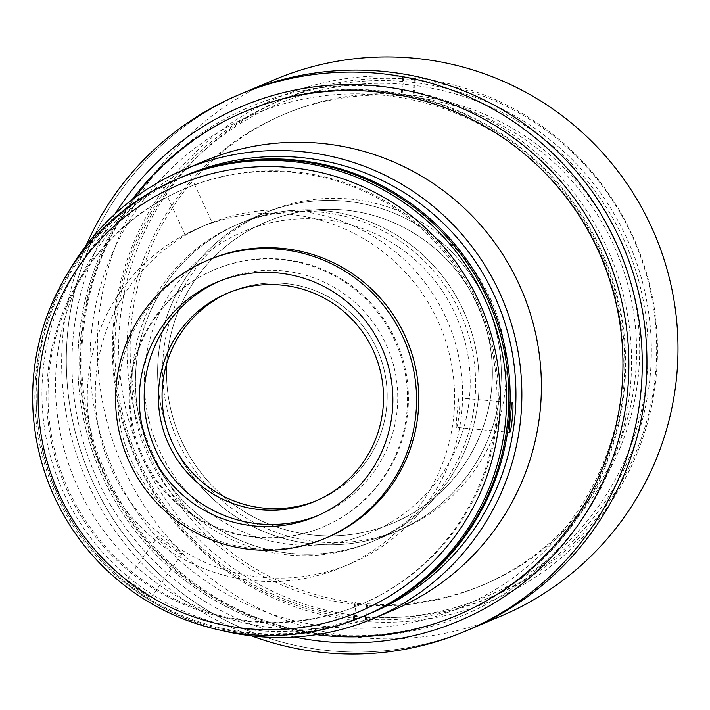 <?xml version="1.0" encoding="UTF-8"?>
<svg xmlns="http://www.w3.org/2000/svg" width="710" height="710" viewBox="0 0 710 710"><rect width="100%" height="100%" fill="white"/><g stroke="black" fill="none" stroke-linecap="round" stroke-linejoin="round"><path stroke-width="0.53" stroke-dasharray="3.55 2.66" d="M470.251 629.131A291.135 290.177 67 0 1 330.265 650.804A291.135 290.177 67 0 1 69.82 405.49A291.135 290.177 67 0 1 243.015 93.037A291.135 290.177 67 0 0 68.639 397.165A291.135 290.177 67 0 0 313.616 648.754A291.135 290.177 67 0 0 470.251 629.131M501.304 615.96A291.135 290.177 67 0 1 361.319 637.633A291.135 290.177 67 0 1 100.873 392.328A291.135 290.177 67 0 1 274.069 79.866M363.254 616.351A269.747 268.85 67 0 1 121.942 389.062A269.747 268.85 67 0 1 282.42 99.56A269.747 268.85 67 0 1 412.12 79.484A269.747 268.85 67 0 1 653.431 306.773A269.747 268.85 67 0 1 492.953 596.267A269.747 268.85 67 0 1 363.254 616.351M357.938 618.605A269.747 268.85 67 0 1 116.626 391.317A269.747 268.85 67 0 1 277.095 101.823A269.747 268.85 67 0 1 406.794 81.739A269.747 268.85 67 0 1 648.106 309.027A269.747 268.85 67 0 1 487.637 598.53A269.747 268.85 67 0 1 357.938 618.605M380.844 95.016A267.368 266.49 67 0 1 622.146 385.983A267.368 266.49 67 0 1 332.413 627.152A267.368 266.49 67 0 1 91.111 336.176A267.368 266.49 67 0 1 380.844 95.016M377.835 90.605A273.306 272.409 67 0 1 622.333 320.893A273.306 272.409 67 0 1 459.743 614.221A273.306 272.409 67 0 1 328.331 634.571A273.306 272.409 67 0 1 83.824 404.274A273.306 272.409 67 0 1 246.423 110.946A273.306 272.409 67 0 1 377.835 90.605M350.048 199.013A172.299 171.731 67 0 1 504.189 344.199A172.299 171.731 67 0 1 401.691 529.128A172.299 171.731 67 0 1 318.843 541.952A172.299 171.731 67 0 1 164.702 396.766A172.299 171.731 67 0 1 267.2 211.846A172.299 171.731 67 0 1 350.048 199.013M345.051 201.134A172.299 171.731 67 0 1 499.192 346.32A172.299 171.731 67 0 1 396.686 531.249A172.299 171.731 67 0 1 313.838 544.073A172.299 171.731 67 0 1 159.697 398.887A172.299 171.731 67 0 1 262.203 213.967A172.299 171.731 67 0 1 345.051 201.134A172.299 171.731 -113 0 0 262.203 213.967A172.299 171.731 -113 0 0 159.697 398.887A172.299 171.731 -113 0 0 313.838 544.073A172.299 171.731 -113 0 0 396.686 531.249A172.299 171.731 -113 0 0 499.192 346.32A172.299 171.731 -113 0 0 345.051 201.134M344.243 210.009A163.389 162.856 67 0 1 491.702 387.82A163.389 162.856 67 0 1 314.645 535.207A163.389 162.856 67 0 1 167.178 357.387A163.389 162.856 67 0 1 344.243 210.009A163.389 162.856 -113 0 0 167.178 357.387A163.389 162.856 -113 0 0 314.645 535.207A163.389 162.856 -113 0 0 491.702 387.82A163.389 162.856 -113 0 0 344.243 210.009M316.385 634.669A273.306 272.409 67 0 1 132.042 199.75A273.306 272.409 67 0 0 310.03 633.773A273.306 272.409 67 0 0 316.385 634.669M117.709 311.06A267.368 266.49 67 0 1 420.267 86.238A267.368 266.49 67 0 1 645.284 390.021A267.368 266.49 67 0 1 342.735 614.842A267.368 266.49 67 0 1 117.709 311.06M366.626 604.272A255.485 254.642 67 0 1 354.822 603.163L353.207 620.904A273.306 272.409 -113 0 0 365.011 622.013L366.626 604.272L367.691 603.819L366.076 621.561A273.306 272.409 -113 0 0 656.342 374.543A273.306 272.409 -113 0 0 415.563 77.727L414.498 78.18A273.306 272.409 -113 0 0 402.703 77.07L403.768 76.618L402.153 94.359L401.088 94.812A255.485 254.642 67 0 1 412.892 95.921L413.957 95.468A255.485 254.642 -113 0 1 638.636 372.883A255.485 254.642 -113 0 1 484.628 584.312L481.522 585.635A255.485 254.642 -113 0 0 635.53 374.197A255.485 254.642 -113 0 0 282.11 115.18A255.485 254.642 -113 0 0 128.102 326.609A255.485 254.642 -113 0 0 481.522 585.635M402.153 94.359A255.485 254.642 -113 0 0 285.216 113.866A255.485 254.642 -113 0 0 131.199 325.295A255.485 254.642 -113 0 0 355.887 602.71L354.272 620.451L353.207 620.904M354.822 603.163L355.887 602.71M365.011 622.013L366.076 621.561M367.691 603.819A255.485 254.642 -113 0 0 484.628 584.312M415.563 77.727L413.957 95.468M403.768 76.618A273.306 272.409 -113 0 0 113.502 323.636A273.306 272.409 -113 0 0 354.272 620.451M402.703 77.07L401.088 94.812M414.498 78.18L412.892 95.921M175.192 268.966A172.299 171.731 67 0 1 236.554 224.839A172.299 171.731 67 0 1 443.244 283.192A172.299 171.731 67 0 1 432.399 497.985A172.299 171.731 67 0 1 371.037 542.12A172.299 171.731 67 0 1 164.347 483.759A172.299 171.731 67 0 1 175.192 268.966M393.535 610.014A243.601 242.793 67 0 1 101.317 527.512A243.601 242.793 67 0 1 116.653 223.836A243.601 242.793 67 0 1 203.406 161.445M178.654 267.492A172.299 171.731 67 0 1 240.015 223.366A172.299 171.731 67 0 1 446.705 281.728A172.299 171.731 67 0 1 435.86 496.521A172.299 171.731 67 0 1 374.498 540.647A172.299 171.731 67 0 1 167.809 482.294A172.299 171.731 67 0 1 178.654 267.492M221.201 630.365A243.601 242.793 67 0 1 68.941 271.14M141.476 271.602A184.183 183.579 67 0 1 400.751 256.505A184.183 183.579 67 0 1 416.424 516.418A184.183 183.579 67 0 1 157.15 531.506A184.183 183.579 67 0 1 141.476 271.602M185.31 273.421A163.389 162.856 67 0 1 415.306 260.029A163.389 162.856 67 0 1 429.213 490.601A163.389 162.856 67 0 1 199.208 503.985A163.389 162.856 67 0 1 185.31 273.421M358.887 470.863A112.89 112.517 67 0 1 316.846 500.532A112.89 112.517 67 0 0 387.127 400.289A112.89 112.517 67 0 0 228.753 292.697A112.89 112.517 67 0 1 358.887 470.863M133.489 274.983A184.183 183.579 67 0 1 392.763 259.895A184.183 183.579 67 0 1 408.436 519.8A184.183 183.579 67 0 1 149.162 534.896A184.183 183.579 67 0 1 133.489 274.983M311.805 633.018A273.306 272.409 67 0 1 81.836 396.837A273.306 272.409 67 0 1 245.536 111.328A273.306 272.409 67 0 1 392.577 92.904A273.306 272.409 67 0 1 622.555 329.094A273.306 272.409 67 0 1 458.855 614.594A273.306 272.409 67 0 1 311.805 633.018M397.369 88.67A275.684 274.779 67 0 1 628.51 402.561A275.684 274.779 67 0 1 315.897 633.489A275.684 274.779 67 0 1 84.747 319.606A275.684 274.779 67 0 1 397.369 88.67M115.18 213.799A279.252 278.329 -113 0 0 294.57 637.021M251.606 635.876A291.135 290.177 67 0 1 86.123 245.465M456.37 427.393C458.358 427.775 461.225 396.384 459.059 397.831C458.358 397.582 455.509 428.964 456.37 427.393L509.567 432.39M512.345 402.818L459.059 397.831M365.268 615.543A237.655 236.874 67 0 1 251.659 632.956A237.655 236.874 67 0 1 39.103 433.064A237.655 236.874 67 0 1 179.772 177.926M371.703 612.819A237.655 236.874 67 0 1 257.428 630.515A237.655 236.874 67 0 1 44.819 430.26A237.655 236.874 67 0 1 186.197 175.192M181.68 177.109L162.776 186.242L183.624 176.293M212.086 222.549C214.092 220.97 185.541 234.114 185.195 234.939C182.665 235.33 211.207 222.186 212.086 222.549L189.721 173.835M126.921 580.301C124.436 580.771 150.129 599.018 151.124 597.474L151.159 597.447C153.005 597.811 127.321 579.582 126.921 580.301L157.744 536.591C158.037 535.979 183.739 554.217 181.946 553.773C180.881 555.442 155.197 537.204 157.744 536.591M151.159 597.447L181.946 553.773M292.298 172.335A225.78 225.034 67 0 1 494.275 362.579A225.78 225.034 67 0 1 359.961 604.893A225.78 225.034 67 0 1 251.402 621.694A225.78 225.034 67 0 1 49.425 431.458A225.78 225.034 67 0 1 183.739 189.144A225.78 225.034 67 0 1 292.298 172.335M293.629 171.776A225.78 225.034 67 0 1 495.607 362.011A225.78 225.034 67 0 1 361.292 604.325A225.78 225.034 67 0 1 252.733 621.135A225.78 225.034 67 0 1 50.756 430.89A225.78 225.034 67 0 1 185.07 188.576A225.78 225.034 67 0 1 293.629 171.776M364.603 615.827A237.655 236.874 67 0 1 250.328 633.524A237.655 236.874 67 0 1 37.719 433.269A237.655 236.874 67 0 1 179.106 178.201M280.947 259.576A139.621 139.169 67 0 1 405.854 377.223A139.621 139.169 67 0 1 322.793 527.077A139.621 139.169 67 0 1 255.653 537.47A139.621 139.169 67 0 1 130.746 419.814A139.621 139.169 67 0 1 213.808 269.969A139.621 139.169 67 0 1 280.947 259.576M281.834 259.194A139.621 139.169 67 0 1 406.741 376.85A139.621 139.169 67 0 1 323.68 526.696A139.621 139.169 67 0 1 256.541 537.088A139.621 139.169 67 0 1 131.634 419.441A139.621 139.169 67 0 1 214.695 269.596A139.621 139.169 67 0 1 281.834 259.194M185.195 234.939L162.732 186.251M218.911 281.391A127.143 126.726 67 0 1 396.224 377.995A127.143 126.726 67 0 1 318.133 515.469M327.195 537.47A150.91 150.413 67 0 1 254.633 548.706A150.91 150.413 67 0 1 119.626 421.536A150.91 150.413 67 0 1 209.406 259.576M322.864 210.542A172.299 171.731 -113 0 0 240.015 223.366A172.299 171.731 -113 0 0 137.509 408.294A172.299 171.731 -113 0 0 291.65 553.472A172.299 171.731 -113 0 0 374.498 540.647A172.299 171.731 -113 0 0 477.005 355.728A172.299 171.731 -113 0 0 322.864 210.542M322.056 219.408A163.389 162.856 -113 0 0 145 366.795A163.389 162.856 -113 0 0 292.458 544.606A163.389 162.856 -113 0 0 469.523 397.227A163.389 162.856 -113 0 0 322.056 219.408M277.095 101.823L282.42 99.56M487.637 598.53L492.953 596.267M458.855 614.594L459.743 614.221M371.037 542.12L401.691 529.128M236.554 224.839L267.2 211.846M245.536 111.328L246.423 110.946M285.216 113.866L282.11 115.18M315.018 501.331L318.683 499.778M226.907 293.461L230.572 291.899M359.961 604.893L361.292 604.325M322.793 527.077L323.68 526.696M213.808 269.969L214.695 269.596M183.739 189.144L185.07 188.576M216.461 282.394L221.343 280.326M315.702 516.525L320.583 514.457"/><path stroke-width="1.06" d="M383.001 71.364A291.135 290.177 67 0 1 643.446 316.678A291.135 290.177 67 0 1 470.251 629.131L501.304 615.96A291.135 290.177 67 0 0 674.5 303.507A291.135 290.177 67 0 0 414.054 58.193A291.135 290.177 67 0 0 274.069 79.866L243.015 93.037A291.135 290.177 67 0 1 383.001 71.364M375.173 91.732A273.306 272.409 67 0 1 619.67 322.029A273.306 272.409 67 0 1 457.08 615.348A273.306 272.409 67 0 1 325.668 635.698A273.306 272.409 67 0 1 316.385 634.669A273.306 272.409 67 0 0 457.08 615.348A273.306 272.409 67 0 0 620.78 329.839A273.306 272.409 67 0 0 390.802 93.658A273.306 272.409 67 0 0 243.761 112.082A273.306 272.409 67 0 1 375.173 91.732M132.042 199.75A273.306 272.409 67 0 1 243.761 112.082A273.306 272.409 67 0 0 132.042 199.75M68.941 271.14A243.601 242.793 67 0 1 97.128 232.108A243.601 242.793 67 0 1 183.881 169.726L203.406 161.445A243.601 242.793 67 0 1 495.624 243.956A243.601 242.793 67 0 1 480.288 547.632A243.601 242.793 67 0 1 393.535 610.014L374.019 618.295A243.601 242.793 67 0 1 221.201 630.365M183.881 169.726A243.601 242.793 67 0 1 476.099 252.227A243.601 242.793 67 0 1 460.772 555.903A243.601 242.793 67 0 1 374.019 618.295M316.846 500.532A112.89 112.517 67 0 1 190.369 320.813A112.89 112.517 67 0 1 228.753 292.697A112.89 112.517 67 0 0 162.137 391.387A112.89 112.517 67 0 0 316.846 500.532M355.222 472.416A112.89 112.517 67 0 1 179.603 463.097A112.89 112.517 67 0 1 226.907 293.461A112.89 112.517 67 0 1 355.222 472.416M86.123 245.465A291.135 290.177 67 0 1 238.338 95.016A291.135 290.177 67 0 1 394.973 75.393A291.135 290.177 67 0 1 639.95 326.982A291.135 290.177 67 0 1 465.574 631.11A291.135 290.177 67 0 1 308.939 650.733A291.135 290.177 67 0 1 251.606 635.876M238.338 95.016L243.015 93.037A291.135 290.177 67 0 1 399.65 73.414A291.135 290.177 67 0 1 644.627 325.002A291.135 290.177 67 0 1 470.251 629.131L465.574 631.11M294.57 637.021A279.252 278.329 -113 0 0 309.152 639.639A279.252 278.329 -113 0 0 625.812 405.73A279.252 278.329 -113 0 0 391.68 87.783A279.252 278.329 -113 0 0 115.18 213.799M512.3 402.818C514.315 401.354 511.457 432.727 509.611 432.381C508.6 433.961 511.448 402.579 512.3 402.818L512.345 402.818M179.772 177.926A237.655 236.874 67 0 1 180.438 177.642A237.655 236.874 67 0 1 294.703 159.945A237.655 236.874 67 0 1 507.313 360.201A237.655 236.874 67 0 1 365.934 615.268A237.655 236.874 67 0 1 365.268 615.543M180.438 177.642L186.197 175.192A237.655 236.874 67 0 1 300.472 157.505A237.655 236.874 67 0 1 513.082 357.76A237.655 236.874 67 0 1 371.703 612.819L365.934 615.268M291.153 161.454A237.655 236.874 67 0 1 503.763 361.709A237.655 236.874 67 0 1 362.384 616.768A237.655 236.874 67 0 1 248.109 634.465A237.655 236.874 67 0 1 35.5 434.209A237.655 236.874 67 0 1 176.888 179.142A237.655 236.874 67 0 1 291.153 161.454M176.888 179.142L179.106 178.201A237.655 236.874 67 0 1 293.372 160.513A237.655 236.874 67 0 1 505.981 360.769A237.655 236.874 67 0 1 364.603 615.827L362.384 616.768M248.207 628.74A231.717 230.954 -113 0 0 499.308 419.725A231.717 230.954 -113 0 0 290.177 167.551A231.717 230.954 -113 0 0 39.077 376.566A231.717 230.954 -113 0 0 248.207 628.74M318.133 515.469A127.143 126.726 67 0 1 145.914 418.101A127.143 126.726 67 0 1 218.911 281.391M254.57 525.995A127.143 126.726 67 0 1 216.461 282.394A127.143 126.726 67 0 1 391.343 380.063A127.143 126.726 67 0 1 254.57 525.995M279.749 249.281A150.91 150.413 67 0 1 414.755 376.442A150.91 150.413 67 0 1 324.976 538.411A150.91 150.413 67 0 1 252.414 549.647A150.91 150.413 67 0 1 117.407 422.477A150.91 150.413 67 0 1 207.187 260.517A150.91 150.413 67 0 1 279.749 249.281M207.187 260.517L209.406 259.576A150.91 150.413 67 0 1 281.968 248.34A150.91 150.413 67 0 1 416.974 375.501A150.91 150.413 67 0 1 327.195 537.47L324.976 538.411"/></g></svg>
